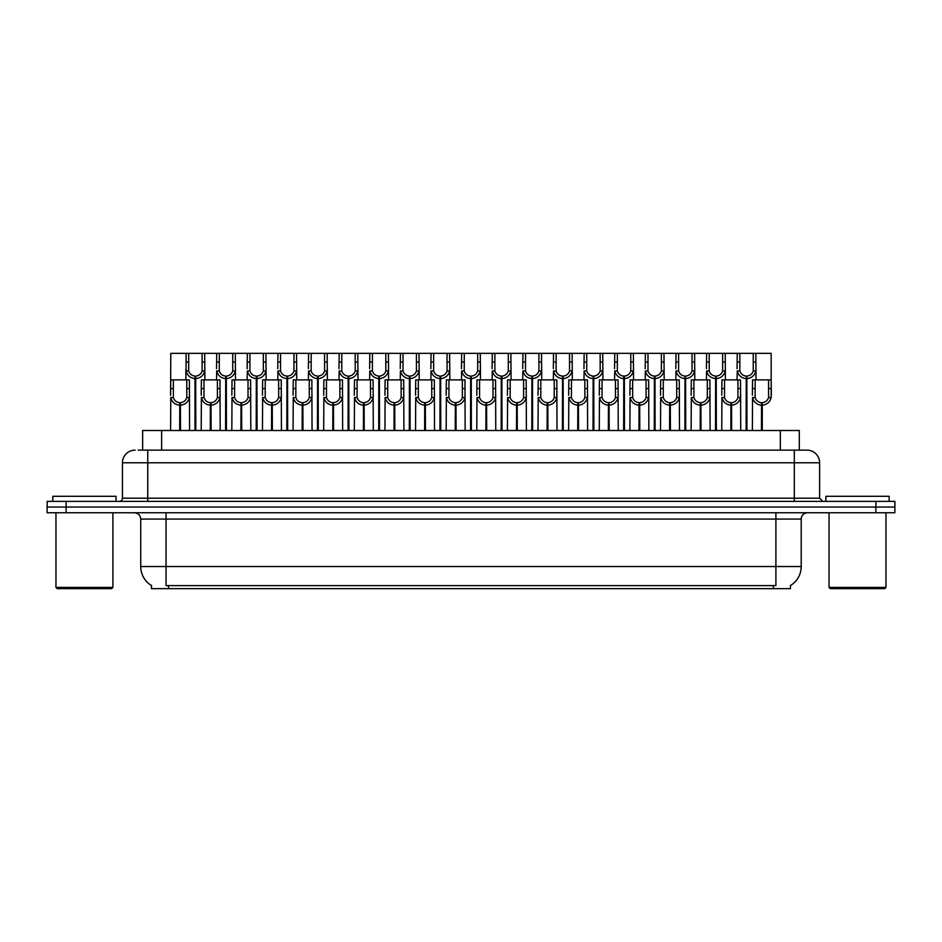 <?xml version="1.0" encoding="UTF-8"?>
<svg xmlns="http://www.w3.org/2000/svg" width="942" height="942" viewBox="0 0 942 942"><rect width="100%" height="100%" fill="white"/><g stroke="black" fill="none" stroke-linecap="round" stroke-linejoin="round"><path stroke-width="1.41" d="M138.18 450.123L147.753 450.123L138.18 450.123L142.642 450.123L142.642 430.506L799.299 430.506L799.299 450.123M790.456 585.524L790.456 588.668L151.485 588.668L151.485 585.524M151.674 585.63A22.137 22.137 0 0 1 140.735 566.531L166.039 566.531L166.039 585.63L775.902 585.63L775.902 566.531L801.206 566.531L801.206 519.077A6.323 6.323 0 0 1 807.529 512.754M140.735 566.531L140.735 519.077C140.358 515.239 138.25 513.131 134.4 512.754M790.267 585.63A22.137 22.137 0 0 0 801.206 566.531M875.919 501.368L875.919 507.055L47.1 507.055L47.1 512.754L66.081 512.754L66.081 507.055L894.9 507.055L894.9 501.368L47.159 501.368L47.159 507.055M894.841 512.754L894.841 507.055L894.841 512.754L66.081 512.754M135.095 450.123A12.658 12.658 0 0 0 122.448 462.781L122.448 498.2A3.167 3.167 0 0 1 119.281 501.368M806.964 450.123A12.658 12.658 0 0 1 819.611 462.781L147.753 462.781L147.753 450.123L806.776 450.123M819.611 462.781L819.611 498.2L822.778 501.368M894.9 501.368L894.9 507.055M147.753 501.368L147.753 498.2L794.306 498.2L794.306 450.123L803.879 450.123M746.135 430.506L746.241 376.105C742.991 375.764 740.859 374.056 739.823 370.948L739.859 353.332L755.837 353.332L756.037 379.897M746.135 378.637C741.413 378.095 738.446 375.54 737.233 370.948L737.056 379.897M737.056 368.687L737.245 353.332L739.859 353.332M746.853 430.506L746.853 376.105C750.103 375.764 752.234 374.056 753.27 370.948L753.235 353.332M746.853 376.105L746.959 430.506M746.241 376.105L746.241 430.506M756.037 368.687L755.861 370.948C754.648 375.54 751.681 378.095 746.959 378.637M755.837 353.332L771.157 353.332L771.168 397.524C769.955 402.116 766.988 404.671 762.266 405.201L762.266 430.506M761.442 430.506L761.548 402.681C758.31 402.34 756.167 400.621 755.131 397.524L755.166 379.897L771.157 379.897L771.345 395.251M761.442 405.201C756.72 404.671 753.753 402.116 752.54 397.524L752.364 430.506M752.364 395.251L752.564 379.897L755.166 379.897M762.16 430.506L762.16 402.681C765.41 402.34 767.542 400.621 768.578 397.524L768.554 379.897M762.16 402.681L762.266 405.201M761.548 402.681L761.548 430.506M111.627 588.668L57.227 588.668L55.955 587.408L112.899 587.408L111.627 588.668M55.955 512.754L55.955 587.408M112.899 512.754L112.899 587.408M116.054 501.368L116.054 496.304L52.799 496.304L52.799 501.368M884.715 588.668L830.302 588.668L829.042 587.408L885.975 587.408L884.715 588.668M829.042 512.754L829.042 587.408M885.975 512.754L885.975 587.408M889.142 501.368L889.142 496.304L825.875 496.304L825.875 501.368M715.508 430.506L715.626 376.105C712.376 375.764 710.233 374.056 709.208 370.948L709.232 353.332L725.222 353.332L725.411 379.897M715.508 378.637C710.798 378.095 707.831 375.54 706.606 370.948L706.441 379.897M706.441 368.687L706.63 353.332L709.232 353.332M716.226 430.506L716.226 376.105C719.476 375.764 721.619 374.056 722.644 370.948L722.62 353.332M716.226 376.105L716.344 430.506M715.626 376.105L715.626 430.506M725.411 368.687L725.246 370.948C724.021 375.54 721.054 378.095 716.344 378.637M684.893 430.506L684.999 376.105C681.761 375.764 679.618 374.056 678.581 370.948L678.617 353.332L694.607 353.332L694.796 379.897M684.893 378.637C680.171 378.095 677.204 375.54 675.991 370.948L675.814 379.897M675.814 368.687L676.015 353.332L678.617 353.332M685.611 430.506L685.611 376.105C688.861 375.764 690.992 374.056 692.029 370.948L692.005 353.332M685.611 376.105L685.717 430.506M684.999 376.105L684.999 430.506M694.796 368.687L694.619 370.948C693.406 375.54 690.439 378.095 685.717 378.637M654.278 430.506L654.384 376.105C651.134 375.764 648.991 374.056 647.966 370.948L647.99 353.332L663.98 353.332L664.181 379.897M654.278 378.637C649.556 378.095 646.589 375.54 645.364 370.948L645.199 379.897M645.199 368.687L645.388 353.332L647.99 353.332M654.996 430.506L654.996 376.105C658.234 375.764 660.377 374.056 661.414 370.948L661.378 353.332M654.996 376.105L655.102 430.506M654.384 376.105L654.384 430.506M664.181 368.687L664.004 370.948C662.779 375.54 659.812 378.095 655.102 378.637M623.651 430.506L623.769 376.105C620.519 375.764 618.376 374.056 617.34 370.948L617.375 353.332L633.365 353.332L633.554 379.897M623.651 378.637C618.941 378.095 615.974 375.54 614.749 370.948L614.573 379.897M614.573 368.687L614.773 353.332L617.375 353.332M624.369 430.506L624.369 376.105C627.619 375.764 629.762 374.056 630.787 370.948L630.763 353.332M624.369 376.105L624.475 430.506M623.769 376.105L623.769 430.506M633.554 368.687L633.389 370.948C632.164 375.54 629.197 378.095 624.475 378.637M725.222 353.332L737.245 353.332M694.607 353.332L706.63 353.332M663.98 353.332L676.015 353.332M633.365 353.332L645.388 353.332M730.827 430.506L730.933 402.681C727.683 402.34 725.54 400.621 724.516 397.524L724.539 379.897L740.53 379.897L740.73 430.506M730.827 405.201C726.105 404.671 723.138 402.116 721.913 397.524L721.749 430.506M721.749 395.251L721.937 379.897L724.539 379.897M731.545 430.506L731.545 402.681C734.784 402.34 736.927 400.621 737.963 397.524L737.927 379.897M731.545 402.681L731.651 430.506M730.933 402.681L730.933 430.506M740.73 395.251L740.553 397.524C739.329 402.116 736.361 404.671 731.651 405.201M700.2 430.506L700.318 402.681C697.068 402.34 694.925 400.621 693.889 397.524L693.924 379.897L709.915 379.897L710.103 430.506M700.2 405.201C695.49 404.671 692.523 402.116 691.298 397.524L691.122 430.506M691.122 395.251L691.322 379.897L693.924 379.897M700.919 430.506L700.919 402.681C704.169 402.34 706.312 400.621 707.336 397.524L707.312 379.897M700.919 402.681L701.025 430.506M700.318 402.681L700.318 430.506M710.103 395.251L709.938 397.524C708.714 402.116 705.746 404.671 701.025 405.201M669.585 430.506L669.691 402.681C666.441 402.34 664.31 400.621 663.274 397.524L663.309 379.897L679.288 379.897L679.488 430.506M669.585 405.201C664.864 404.671 661.896 402.116 660.683 397.524L660.507 430.506M660.507 395.251L660.695 379.897L663.309 379.897M670.304 430.506L670.304 402.681C673.554 402.34 675.685 400.621 676.721 397.524L676.686 379.897M670.304 402.681L670.41 430.506M669.691 402.681L669.691 430.506M679.488 395.251L679.312 397.524C678.099 402.116 675.131 404.671 670.41 405.201M638.959 430.506L639.076 402.681C635.826 402.34 633.683 400.621 632.659 397.524L632.683 379.897L648.673 379.897L648.861 430.506M638.959 405.201C634.249 404.671 631.281 402.116 630.057 397.524L629.892 430.506M629.892 395.251L630.08 379.897L632.683 379.897M639.677 430.506L639.677 402.681C642.927 402.34 645.07 400.621 646.094 397.524L646.071 379.897M639.677 402.681L639.795 430.506M639.076 402.681L639.076 430.506M648.861 395.251L648.697 397.524C647.472 402.116 644.505 404.671 639.795 405.201M608.344 430.506L608.45 402.681C605.211 402.34 603.068 400.621 602.032 397.524L602.068 379.897L618.058 379.897L618.246 430.506M608.344 405.201C603.622 404.671 600.655 402.116 599.442 397.524L599.265 430.506M599.265 395.251L599.465 379.897L602.068 379.897M609.062 430.506L609.062 402.681C612.312 402.34 614.443 400.621 615.479 397.524L615.456 379.897M609.062 402.681L609.168 430.506M608.45 402.681L608.45 430.506M618.246 395.251L618.07 397.524C616.857 402.116 613.89 404.671 609.168 405.201M577.729 430.506L577.835 402.681C574.585 402.34 572.442 400.621 571.417 397.524L571.441 379.897L587.431 379.897L587.631 430.506M577.729 405.201C573.007 404.671 570.04 402.116 568.815 397.524L568.65 430.506M568.65 395.251L568.838 379.897L571.441 379.897M578.447 430.506L578.447 402.681C581.685 402.34 583.828 400.621 584.864 397.524L584.829 379.897M578.447 402.681L578.553 430.506M577.835 402.681L577.835 430.506M587.631 395.251L587.455 397.524C586.23 402.116 583.263 404.671 578.553 405.201M547.102 430.506L547.22 402.681C543.97 402.34 541.827 400.621 540.79 397.524L540.826 379.897L556.816 379.897L557.005 430.506M547.102 405.201C542.392 404.671 539.425 402.116 538.2 397.524L538.023 430.506M538.023 395.251L538.223 379.897L540.826 379.897M547.82 430.506L547.82 402.681C551.07 402.34 553.213 400.621 554.237 397.524L554.214 379.897M547.82 402.681L547.926 430.506M547.22 402.681L547.22 430.506M557.005 395.251L556.84 397.524C555.615 402.116 552.648 404.671 547.926 405.201M516.487 430.506L516.593 402.681C513.343 402.34 511.212 400.621 510.175 397.524L510.211 379.897L526.189 379.897L526.39 430.506M516.487 405.201C511.765 404.671 508.798 402.116 507.585 397.524L507.408 430.506M507.408 395.251L507.597 379.897L510.211 379.897M517.205 430.506L517.205 402.681C520.455 402.34 522.586 400.621 523.622 397.524L523.587 379.897M517.205 402.681L517.311 430.506M516.593 402.681L516.593 430.506M526.39 395.251L526.213 397.524C525 402.116 522.033 404.671 517.311 405.201M485.86 430.506L485.978 402.681C482.728 402.34 480.585 400.621 479.56 397.524L479.584 379.897L495.574 379.897L495.763 430.506M485.86 405.201C481.15 404.671 478.183 402.116 476.958 397.524L476.793 430.506M476.793 395.251L476.982 379.897L479.584 379.897M486.578 430.506L486.578 402.681C489.828 402.34 491.971 400.621 492.996 397.524L492.972 379.897M486.578 402.681L486.696 430.506M485.978 402.681L485.978 430.506M495.763 395.251L495.598 397.524C494.373 402.116 491.406 404.671 486.696 405.201M455.245 430.506L455.351 402.681C452.113 402.34 449.97 400.621 448.934 397.524L448.969 379.897L464.959 379.897L465.148 430.506M455.245 405.201C450.523 404.671 447.556 402.116 446.343 397.524L446.167 430.506M446.167 395.251L446.367 379.897L448.969 379.897M455.963 430.506L455.963 402.681C459.213 402.34 461.344 400.621 462.381 397.524L462.345 379.897M455.963 402.681L456.069 430.506M455.351 402.681L455.351 430.506M465.148 395.251L464.971 397.524C463.758 402.116 460.791 404.671 456.069 405.201M424.63 430.506L424.736 402.681C421.486 402.34 419.343 400.621 418.319 397.524L418.342 379.897L434.333 379.897L434.533 430.506M424.63 405.201C419.908 404.671 416.941 402.116 415.716 397.524L415.552 430.506M415.552 395.251L415.74 379.897L418.342 379.897M425.337 430.506L425.337 402.681C428.586 402.34 430.73 400.621 431.766 397.524L431.73 379.897M425.337 402.681L425.454 430.506M424.736 402.681L424.736 430.506M434.533 395.251L434.356 397.524C433.132 402.116 430.164 404.671 425.454 405.201M394.003 430.506L394.121 402.681C390.871 402.34 388.728 400.621 387.692 397.524L387.727 379.897L403.718 379.897L403.906 430.506M394.003 405.201C389.293 404.671 386.326 402.116 385.101 397.524L384.925 430.506M384.925 395.251L385.125 379.897L387.727 379.897M394.722 430.506L394.722 402.681C397.971 402.34 400.115 400.621 401.139 397.524L401.115 379.897M394.722 402.681L394.828 430.506M394.121 402.681L394.121 430.506M403.906 395.251L403.741 397.524C402.517 402.116 399.549 404.671 394.828 405.201M363.388 430.506L363.494 402.681C360.244 402.34 358.113 400.621 357.077 397.524L357.112 379.897L373.091 379.897L373.291 430.506M363.388 405.201C358.667 404.671 355.699 402.116 354.486 397.524L354.31 430.506M354.31 395.251L354.498 379.897L357.112 379.897M364.107 430.506L364.107 402.681C367.356 402.34 369.488 400.621 370.524 397.524L370.489 379.897M364.107 402.681L364.213 430.506M363.494 402.681L363.494 430.506M373.291 395.251L373.114 397.524C371.902 402.116 368.934 404.671 364.213 405.201M332.762 430.506L332.879 402.681C329.629 402.34 327.486 400.621 326.462 397.524L326.485 379.897L342.476 379.897L342.664 430.506M332.762 405.201C328.052 404.671 325.084 402.116 323.86 397.524L323.695 430.506M323.695 395.251L323.883 379.897L326.485 379.897M333.48 430.506L333.48 402.681C336.73 402.34 338.873 400.621 339.897 397.524L339.874 379.897M333.48 402.681L333.598 430.506M332.879 402.681L332.879 430.506M342.664 395.251L342.499 397.524C341.275 402.116 338.308 404.671 333.598 405.201M302.147 430.506L302.252 402.681C299.003 402.34 296.871 400.621 295.835 397.524L295.87 379.897L311.861 379.897L312.049 430.506M302.147 405.201C297.425 404.671 294.457 402.116 293.245 397.524L293.068 430.506M293.068 395.251L293.268 379.897L295.87 379.897M302.865 430.506L302.865 402.681C306.115 402.34 308.246 400.621 309.282 397.524L309.247 379.897M302.865 402.681L302.971 430.506M302.252 402.681L302.252 430.506M312.049 395.251L311.873 397.524C310.66 402.116 307.693 404.671 302.971 405.201M271.531 430.506L271.637 402.681C268.388 402.34 266.245 400.621 265.22 397.524L265.244 379.897L281.234 379.897L281.434 430.506M271.531 405.201C266.81 404.671 263.842 402.116 262.618 397.524L262.453 430.506M262.453 395.251L262.641 379.897L265.244 379.897M272.238 430.506L272.238 402.681C275.488 402.34 277.631 400.621 278.667 397.524L278.632 379.897M272.238 402.681L272.356 430.506M271.637 402.681L271.637 430.506M281.434 395.251L281.258 397.524C280.033 402.116 277.066 404.671 272.356 405.201M240.905 430.506L241.022 402.681C237.773 402.34 235.63 400.621 234.593 397.524L234.629 379.897L250.619 379.897L250.808 430.506M240.905 405.201C236.195 404.671 233.227 402.116 232.003 397.524L231.826 430.506M231.826 395.251L232.026 379.897L234.629 379.897M241.623 430.506L241.623 402.681C244.873 402.34 247.016 400.621 248.04 397.524L248.017 379.897M241.623 402.681L241.729 430.506M241.022 402.681L241.022 430.506M250.808 395.251L250.643 397.524C249.418 402.116 246.451 404.671 241.729 405.201M210.29 430.506L210.396 402.681C207.146 402.34 205.015 400.621 203.978 397.524L204.014 379.897L219.992 379.897L220.192 430.506M210.29 405.201C205.568 404.671 202.601 402.116 201.388 397.524L201.211 430.506M201.211 395.251L201.4 379.897L204.014 379.897M211.008 430.506L211.008 402.681C214.246 402.34 216.389 400.621 217.425 397.524L217.39 379.897M211.008 402.681L211.114 430.506M210.396 402.681L210.396 430.506M220.192 395.251L220.016 397.524C218.803 402.116 215.836 404.671 211.114 405.201M179.663 430.506L179.781 402.681C176.531 402.34 174.388 400.621 173.363 397.524L173.387 379.897L189.377 379.897L189.566 430.506M179.663 405.201C174.953 404.671 171.986 402.116 170.761 397.524L170.596 430.506M194.982 430.506L194.982 378.637C190.26 378.095 187.293 375.54 186.069 370.948L186.092 353.332L170.785 353.332L170.596 395.251L170.785 379.897L173.387 379.897M180.381 430.506L180.381 402.681C183.631 402.34 185.774 400.621 186.799 397.524L186.775 379.897M180.381 402.681L180.499 430.506M179.781 402.681L179.781 430.506M189.566 395.251L189.401 397.524C188.176 402.116 185.209 404.671 180.499 405.201M593.036 430.506L593.142 376.105C589.892 375.764 587.761 374.056 586.725 370.948L586.76 353.332L602.739 353.332L602.939 379.897M593.036 378.637C588.314 378.095 585.347 375.54 584.134 370.948L583.958 379.897M583.958 368.687L584.146 353.332L586.76 353.332M593.754 430.506L593.754 376.105C597.004 375.764 599.136 374.056 600.172 370.948L600.136 353.332M593.754 376.105L593.86 430.506M593.142 376.105L593.142 430.506M602.939 368.687L602.762 370.948C601.549 375.54 598.582 378.095 593.86 378.637M562.409 430.506L562.527 376.105C559.277 375.764 557.134 374.056 556.11 370.948L556.133 353.332L572.124 353.332L572.312 379.897M562.409 378.637C557.699 378.095 554.732 375.54 553.507 370.948L553.343 379.897M553.343 368.687L553.531 353.332L556.133 353.332M563.128 430.506L563.128 376.105C566.377 375.764 568.521 374.056 569.545 370.948L569.521 353.332M563.128 376.105L563.245 430.506M562.527 376.105L562.527 430.506M572.312 368.687L572.147 370.948C570.923 375.54 567.955 378.095 563.245 378.637M531.794 430.506L531.9 376.105C528.662 375.764 526.519 374.056 525.483 370.948L525.518 353.332L541.509 353.332L541.697 379.897M531.794 378.637C527.073 378.095 524.105 375.54 522.892 370.948L522.716 379.897M522.716 368.687L522.916 353.332L525.518 353.332M532.513 430.506L532.513 376.105C535.763 375.764 537.894 374.056 538.93 370.948L538.895 353.332M532.513 376.105L532.619 430.506M531.9 376.105L531.9 430.506M541.697 368.687L541.52 370.948C540.308 375.54 537.34 378.095 532.619 378.637M501.179 430.506L501.285 376.105C498.035 375.764 495.892 374.056 494.868 370.948L494.891 353.332L510.882 353.332L511.082 379.897M501.179 378.637C496.458 378.095 493.49 375.54 492.266 370.948L492.101 379.897M492.101 368.687L492.289 353.332L494.891 353.332M501.886 430.506L501.886 376.105C505.136 375.764 507.279 374.056 508.315 370.948L508.28 353.332M501.886 376.105L502.004 430.506M501.285 376.105L501.285 430.506M511.082 368.687L510.905 370.948C509.681 375.54 506.714 378.095 502.004 378.637M602.739 353.332L614.773 353.332M572.124 353.332L584.146 353.332M541.509 353.332L553.531 353.332M510.882 353.332L522.916 353.332M470.553 430.506L470.67 376.105C467.42 375.764 465.277 374.056 464.241 370.948L464.276 353.332L480.267 353.332L480.455 379.897M470.553 378.637C465.843 378.095 462.875 375.54 461.651 370.948L461.474 379.897M461.474 368.687L461.674 353.332L464.276 353.332M471.271 430.506L471.271 376.105C474.521 375.764 476.664 374.056 477.688 370.948L477.665 353.332M471.271 376.105L471.377 430.506M470.67 376.105L470.67 430.506M480.455 368.687L480.29 370.948C479.066 375.54 476.099 378.095 471.377 378.637M439.938 430.506L440.044 376.105C436.794 375.764 434.662 374.056 433.626 370.948L433.661 353.332L449.64 353.332L449.84 379.897M439.938 378.637C435.216 378.095 432.248 375.54 431.036 370.948L430.859 379.897M430.859 368.687L431.047 353.332L433.661 353.332M440.656 430.506L440.656 376.105C443.906 375.764 446.037 374.056 447.073 370.948L447.038 353.332M440.656 376.105L440.762 430.506M440.044 376.105L440.044 430.506M449.84 368.687L449.664 370.948C448.451 375.54 445.484 378.095 440.762 378.637M409.311 430.506L409.429 376.105C406.179 375.764 404.036 374.056 403.011 370.948L403.035 353.332L419.025 353.332L419.214 379.897M409.311 378.637C404.601 378.095 401.633 375.54 400.409 370.948L400.244 379.897M400.244 368.687L400.432 353.332L403.035 353.332M410.029 430.506L410.029 376.105C413.279 375.764 415.422 374.056 416.446 370.948L416.423 353.332M410.029 376.105L410.147 430.506M409.429 376.105L409.429 430.506M419.214 368.687L419.049 370.948C417.824 375.54 414.857 378.095 410.147 378.637M378.696 430.506L378.802 376.105C375.552 375.764 373.421 374.056 372.384 370.948L372.42 353.332L388.41 353.332L388.599 379.897M378.696 378.637C373.974 378.095 371.007 375.54 369.794 370.948L369.617 379.897M369.617 368.687L369.817 353.332L372.42 353.332M379.414 430.506L379.414 376.105C382.664 375.764 384.795 374.056 385.831 370.948L385.796 353.332M379.414 376.105L379.52 430.506M378.802 376.105L378.802 430.506M388.599 368.687L388.422 370.948C387.209 375.54 384.242 378.095 379.52 378.637M348.081 430.506L348.187 376.105C344.937 375.764 342.794 374.056 341.769 370.948L341.793 353.332L357.783 353.332L357.984 379.897M348.081 378.637C343.359 378.095 340.392 375.54 339.167 370.948L339.002 379.897M339.002 368.687L339.191 353.332L341.793 353.332M348.787 430.506L348.787 376.105C352.037 375.764 354.18 374.056 355.216 370.948L355.181 353.332M348.787 376.105L348.905 430.506M348.187 376.105L348.187 430.506M357.984 368.687L357.807 370.948C356.582 375.54 353.615 378.095 348.905 378.637M317.454 430.506L317.572 376.105C314.322 375.764 312.179 374.056 311.143 370.948L311.178 353.332L327.168 353.332L327.357 379.897M317.454 378.637C312.744 378.095 309.777 375.54 308.552 370.948L308.375 379.897M308.375 368.687L308.576 353.332L311.178 353.332M318.172 430.506L318.172 376.105C321.422 375.764 323.565 374.056 324.59 370.948L324.566 353.332M318.172 376.105L318.278 430.506M317.572 376.105L317.572 430.506M327.357 368.687L327.192 370.948C325.967 375.54 323 378.095 318.278 378.637M480.267 353.332L492.289 353.332M449.64 353.332L461.674 353.332M419.025 353.332L431.047 353.332M388.41 353.332L400.432 353.332M357.783 353.332L369.817 353.332M327.168 353.332L339.191 353.332M286.839 430.506L286.945 376.105C283.695 375.764 281.564 374.056 280.528 370.948L280.563 353.332L296.542 353.332L296.742 379.897M286.839 378.637C282.117 378.095 279.15 375.54 277.937 370.948L277.76 379.897M277.76 368.687L277.949 353.332L280.563 353.332M287.557 430.506L287.557 376.105C290.807 375.764 292.938 374.056 293.975 370.948L293.939 353.332M287.557 376.105L287.663 430.506M286.945 376.105L286.945 430.506M296.742 368.687L296.565 370.948C295.352 375.54 292.385 378.095 287.663 378.637M256.212 430.506L256.33 376.105C253.08 375.764 250.937 374.056 249.913 370.948L249.936 353.332L265.927 353.332L266.115 379.897M256.212 378.637C251.502 378.095 248.535 375.54 247.31 370.948L247.145 379.897M247.145 368.687L247.334 353.332L249.936 353.332M256.93 430.506L256.93 376.105C260.18 375.764 262.323 374.056 263.348 370.948L263.324 353.332M256.93 376.105L257.048 430.506M256.33 376.105L256.33 430.506M266.115 368.687L265.95 370.948C264.726 375.54 261.758 378.095 257.048 378.637M225.597 430.506L225.703 376.105C222.453 375.764 220.322 374.056 219.286 370.948L219.321 353.332L235.312 353.332L235.5 379.897M225.597 378.637C220.875 378.095 217.908 375.54 216.695 370.948L216.519 379.897M216.519 368.687L216.719 353.332L219.321 353.332M226.315 430.506L226.315 376.105C229.565 375.764 231.697 374.056 232.733 370.948L232.698 353.332M226.315 376.105L226.421 430.506M225.703 376.105L225.703 430.506M235.5 368.687L235.323 370.948C234.111 375.54 231.143 378.095 226.421 378.637M194.982 378.637L195.088 376.105C191.838 375.764 189.695 374.056 188.671 370.948L188.694 353.332L204.685 353.332L204.885 379.897M185.904 368.687L185.904 379.897M195.689 430.506L195.689 376.105C198.939 375.764 201.082 374.056 202.118 370.948L202.083 353.332M195.689 376.105L195.806 430.506M195.088 376.105L195.088 430.506M204.885 368.687L204.708 370.948C203.484 375.54 200.516 378.095 195.806 378.637M188.694 353.332L186.092 353.332M296.542 353.332L308.576 353.332M265.927 353.332L277.949 353.332M235.312 353.332L247.334 353.332M204.685 353.332L216.719 353.332M773.37 588.668L773.37 585.524M168.571 588.668L168.571 585.524M161.624 450.123L161.624 430.506M780.317 450.123L780.317 430.506M775.902 512.754L775.902 519.077L140.735 519.077M801.206 519.077L775.902 519.077L775.902 566.531L166.039 566.531L166.039 512.754M875.86 512.754L875.86 507.055M122.448 498.2L147.753 498.2L147.753 462.781L122.448 462.781M66.14 501.368L66.14 507.055M794.306 501.368L794.306 498.2L819.611 498.2M739.859 362.011L737.245 362.011M739.823 370.948L737.233 370.948M755.861 370.948L753.27 370.948M755.837 362.011L753.235 362.011M755.166 388.575L752.564 388.575M755.131 397.524L752.54 397.524M771.168 397.524L768.578 397.524M771.157 388.575L768.554 388.575M709.232 362.011L706.63 362.011M709.208 370.948L706.606 370.948M725.246 370.948L722.644 370.948M725.222 362.011L722.62 362.011M678.617 362.011L676.015 362.011M678.581 370.948L675.991 370.948M694.619 370.948L692.029 370.948M694.607 362.011L692.005 362.011M647.99 362.011L645.388 362.011M647.966 370.948L645.364 370.948M664.004 370.948L661.414 370.948M663.98 362.011L661.378 362.011M617.375 362.011L614.773 362.011M617.34 370.948L614.749 370.948M633.389 370.948L630.787 370.948M633.365 362.011L630.763 362.011M724.539 388.575L721.937 388.575M724.516 397.524L721.913 397.524M740.553 397.524L737.963 397.524M740.53 388.575L737.927 388.575M693.924 388.575L691.322 388.575M693.889 397.524L691.298 397.524M709.938 397.524L707.336 397.524M709.915 388.575L707.312 388.575M663.309 388.575L660.695 388.575M663.274 397.524L660.683 397.524M679.312 397.524L676.721 397.524M679.288 388.575L676.686 388.575M632.683 388.575L630.08 388.575M632.659 397.524L630.057 397.524M648.697 397.524L646.094 397.524M648.673 388.575L646.071 388.575M602.068 388.575L599.465 388.575M602.032 397.524L599.442 397.524M618.07 397.524L615.479 397.524M618.058 388.575L615.456 388.575M571.441 388.575L568.838 388.575M571.417 397.524L568.815 397.524M587.455 397.524L584.864 397.524M587.431 388.575L584.829 388.575M540.826 388.575L538.223 388.575M540.79 397.524L538.2 397.524M556.84 397.524L554.237 397.524M556.816 388.575L554.214 388.575M510.211 388.575L507.597 388.575M510.175 397.524L507.585 397.524M526.213 397.524L523.622 397.524M526.189 388.575L523.587 388.575M479.584 388.575L476.982 388.575M479.56 397.524L476.958 397.524M495.598 397.524L492.996 397.524M495.574 388.575L492.972 388.575M448.969 388.575L446.367 388.575M448.934 397.524L446.343 397.524M464.971 397.524L462.381 397.524M464.959 388.575L462.345 388.575M418.342 388.575L415.74 388.575M418.319 397.524L415.716 397.524M434.356 397.524L431.766 397.524M434.333 388.575L431.73 388.575M387.727 388.575L385.125 388.575M387.692 397.524L385.101 397.524M403.741 397.524L401.139 397.524M403.718 388.575L401.115 388.575M357.112 388.575L354.498 388.575M357.077 397.524L354.486 397.524M373.114 397.524L370.524 397.524M373.091 388.575L370.489 388.575M326.485 388.575L323.883 388.575M326.462 397.524L323.86 397.524M342.499 397.524L339.897 397.524M342.476 388.575L339.874 388.575M295.87 388.575L293.268 388.575M295.835 397.524L293.245 397.524M311.873 397.524L309.282 397.524M311.861 388.575L309.247 388.575M265.244 388.575L262.641 388.575M265.22 397.524L262.618 397.524M281.258 397.524L278.667 397.524M281.234 388.575L278.632 388.575M234.629 388.575L232.026 388.575M234.593 397.524L232.003 397.524M250.643 397.524L248.04 397.524M250.619 388.575L248.017 388.575M204.014 388.575L201.4 388.575M203.978 397.524L201.388 397.524M220.016 397.524L217.425 397.524M219.992 388.575L217.39 388.575M173.387 388.575L170.785 388.575M173.363 397.524L170.761 397.524M189.401 397.524L186.799 397.524M189.377 388.575L186.775 388.575M586.76 362.011L584.146 362.011M586.725 370.948L584.134 370.948M602.762 370.948L600.172 370.948M602.739 362.011L600.136 362.011M556.133 362.011L553.531 362.011M556.11 370.948L553.507 370.948M572.147 370.948L569.545 370.948M572.124 362.011L569.521 362.011M525.518 362.011L522.916 362.011M525.483 370.948L522.892 370.948M541.52 370.948L538.93 370.948M541.509 362.011L538.895 362.011M494.891 362.011L492.289 362.011M494.868 370.948L492.266 370.948M510.905 370.948L508.315 370.948M510.882 362.011L508.28 362.011M464.276 362.011L461.674 362.011M464.241 370.948L461.651 370.948M480.29 370.948L477.688 370.948M480.267 362.011L477.665 362.011M433.661 362.011L431.047 362.011M433.626 370.948L431.036 370.948M449.664 370.948L447.073 370.948M449.64 362.011L447.038 362.011M403.035 362.011L400.432 362.011M403.011 370.948L400.409 370.948M419.049 370.948L416.446 370.948M419.025 362.011L416.423 362.011M372.42 362.011L369.817 362.011M372.384 370.948L369.794 370.948M388.422 370.948L385.831 370.948M388.41 362.011L385.796 362.011M341.793 362.011L339.191 362.011M341.769 370.948L339.167 370.948M357.807 370.948L355.216 370.948M357.783 362.011L355.181 362.011M311.178 362.011L308.576 362.011M311.143 370.948L308.552 370.948M327.192 370.948L324.59 370.948M327.168 362.011L324.566 362.011M280.563 362.011L277.949 362.011M280.528 370.948L277.937 370.948M296.565 370.948L293.975 370.948M296.542 362.011L293.939 362.011M249.936 362.011L247.334 362.011M249.913 370.948L247.31 370.948M265.95 370.948L263.348 370.948M265.927 362.011L263.324 362.011M219.321 362.011L216.719 362.011M219.286 370.948L216.695 370.948M235.323 370.948L232.733 370.948M235.312 362.011L232.698 362.011M188.694 362.011L186.092 362.011M188.671 370.948L186.069 370.948M204.708 370.948L202.118 370.948M204.685 362.011L202.083 362.011"/></g></svg>
